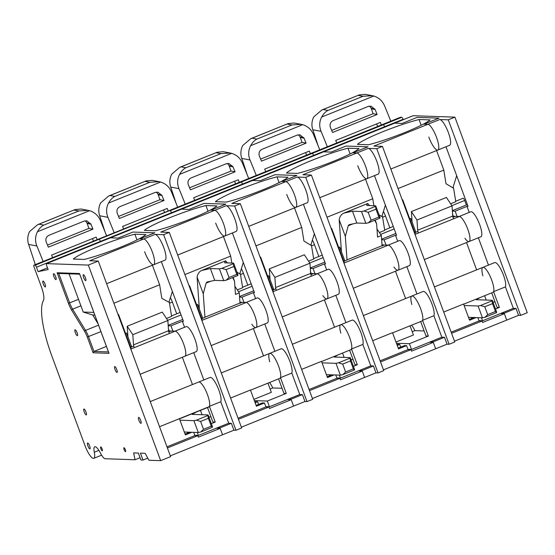 <?xml version="1.0" encoding="UTF-8"?>
<svg xmlns="http://www.w3.org/2000/svg" width="555" height="555" viewBox="0 0 555 555"><rect width="100%" height="100%" fill="white"/><g stroke="black" fill="none" stroke-linecap="round" stroke-linejoin="round"><path stroke-width="0.83" d="M452.36 210.643L466.353 204.996L467.546 205.038M452.394 211.073L455.156 211.171L466.991 206.391L469.225 212.412M445.991 146.763L468.059 206.425L466.991 206.391M403.214 119.686L403.069 119.283A2.116 0.541 -112 0 0 401.751 117.292L400.537 117.251A2.116 0.541 -112 0 0 400.481 117.258A2.116 0.541 -112 0 0 400.426 117.292M381.958 124.75A2.116 0.541 68 0 1 382.006 124.715A2.116 0.541 68 0 1 382.069 124.702L383.276 124.743A2.116 0.541 68 0 1 384.594 126.734L384.747 127.137L384.594 126.734L403.069 119.283M394.515 123.231A2.116 0.541 68 0 1 394.584 123.168A2.116 0.541 68 0 1 394.674 123.161L413.149 115.711A2.116 0.541 -112 0 0 413.059 115.718A2.116 0.541 -112 0 0 412.982 115.773M252.428 180.562A2.116 0.541 68 0 1 252.497 180.507A2.116 0.541 68 0 1 252.587 180.5L394.674 123.161L402.16 123.418L417.131 117.382L438.991 118.132L424.027 124.174L427.891 124.306A13.847 3.552 68 0 1 436.244 136.613A13.847 3.552 68 0 1 437.846 150.051A13.847 3.552 68 0 1 428.8 137.078M481.469 317.786L482.566 320.762L501.512 313.117L504.162 313.207L506.715 320.103L518.557 315.323L520.618 315.4L448.273 119.825L439.726 119.526A13.847 3.552 68 0 1 448.086 131.833A13.847 3.552 68 0 1 449.682 145.271L437.846 150.051A13.847 3.552 68 0 0 436.244 136.613A13.847 3.552 68 0 0 427.891 124.306L439.726 119.526M448.273 119.825L454.906 117.147L413.149 115.711M520.618 315.4L527.25 312.722L454.906 117.147M482.566 320.762L478.965 320.637M452.776 216.325L455.329 216.346M492.923 301.989L495.095 302.066M495.511 308.969L499.396 307.401L497.044 307.317L491.695 292.867M455.156 211.171L457.091 216.408M459.151 216.478L470.813 211.774A13.473 3.455 68 0 1 479.062 222.978A13.473 3.455 68 0 1 480.901 236.763L469.058 241.543A13.473 3.455 68 0 1 464.951 238.296M458.971 216.554A13.473 3.455 68 0 1 467.22 227.751A13.473 3.455 68 0 1 469.058 241.543A13.473 3.455 68 0 0 467.504 228.466A13.473 3.455 68 0 0 459.367 216.485L415.445 234.21M478.368 237.783L488.476 265.103M466.533 242.563L476.634 269.883L466.533 242.563M482.878 275.8A13.473 3.455 68 0 1 482.864 267.371L494.699 262.591A13.473 3.455 68 0 1 502.303 272.262A13.473 3.455 68 0 1 505.418 286.886L513.354 308.337L516.004 308.427L518.557 315.323M434.426 286.914L482.864 267.371A13.473 3.455 68 0 1 490.467 277.042A13.473 3.455 68 0 1 493.575 291.666L505.418 286.886M493.575 291.666L499.396 307.401M501.512 313.117L513.354 308.337M504.162 313.207L516.004 308.427M455.704 201.25L463.134 198.253A2.38 0.61 68 0 1 464.688 200.48L466.353 204.996M453.269 216.131L452.63 214.397M147.734 458.125L142.982 460.039L140.921 459.97L138.368 453.074L133.651 452.908L135.025 459.769L140.089 457.722M142.982 460.039L140.429 453.144L145.146 453.303L148.879 460.241L160.666 460.65L88.321 265.075L46.565 263.639A2.116 0.541 -112 0 0 46.467 263.646A2.116 0.541 -112 0 0 46.669 265.581L48.139 269.557L38.122 271.645L36.477 267.212A2.116 0.541 -112 0 0 35.159 265.221L33.952 265.179A2.116 0.541 -112 0 0 33.89 265.186A2.116 0.541 -112 0 0 34.091 267.128L41.202 286.338A15.963 4.093 68 0 1 43.422 300.519A63.832 16.379 -112 0 0 52.08 356.65L85.068 445.818A13.348 3.427 -112 0 0 93.781 458.326A13.348 3.427 -112 0 0 94.301 452.221A11.953 3.066 68 0 1 94.766 446.754A11.953 3.066 68 0 1 100.441 453.088A10.566 2.713 -112 0 0 105.145 458.735L135.025 459.769M150.245 401.591L198.69 382.041A13.473 3.455 68 0 1 206.509 392.225A13.473 3.455 68 0 1 209.228 406.655L179.39 418.699L185.384 434.891L191.877 432.269M185.093 434.107L189.817 432.199M193.688 432.331L194.888 435.585L197.837 435.689L167.402 447.968M216.228 428.238L220.168 428.37L198.385 437.167L197.837 435.689M187.208 432.109L187.576 433.108M159.542 426.705L209.228 406.655A13.473 3.455 68 0 1 208.77 407.037L179.452 418.865M168.602 331.002L175.193 331.155A13.473 3.455 68 0 1 183.323 343.136A13.473 3.455 68 0 1 184.877 356.213A13.473 3.455 68 0 1 184.864 356.22M182.359 357.233L192.46 384.553L182.352 357.233M220.168 428.37L222.541 434.78L170.316 455.849M194.888 435.585L166.986 446.844M171.148 331.016L168.81 331.959M133.762 346.105L130.702 347.34M69.056 273.809L83.229 312.056L93.837 312.416M98.048 323.815L92.685 314.99L94.815 315.06M83.229 312.056L92.685 314.99M106.407 346.41L93.975 351.426L88.509 336.649A10.566 2.713 -112 0 0 85.539 330.398L72.622 309.17A1.054 0.548 148.7 0 0 71.678 310.169L84.596 331.397A1.054 0.548 -31.3 0 1 85.539 330.398L98.547 325.154M87.69 442.987A3.17 0.812 68 0 1 89.605 445.811A3.17 0.812 68 0 1 89.972 448.884A3.17 0.812 68 0 1 88.03 446.248A3.17 0.812 68 0 1 87.6 443.008A3.17 0.812 68 0 1 87.69 442.987M138.694 417.388A3.17 0.812 68 0 1 140.609 420.204A3.17 0.812 68 0 1 140.977 423.285A3.17 0.812 68 0 1 139.034 420.648A3.17 0.812 68 0 1 138.604 417.402A3.17 0.812 68 0 1 138.694 417.388M83.451 274.732A3.17 0.812 68 0 1 85.366 277.549A3.17 0.812 68 0 1 85.734 280.629A3.17 0.812 68 0 1 83.791 277.993A3.17 0.812 68 0 1 83.361 274.746A3.17 0.812 68 0 1 83.451 274.732M114.809 366.564A3.17 0.812 68 0 1 116.716 369.387A3.17 0.812 68 0 1 117.084 372.46A3.17 0.812 68 0 1 115.142 369.824A3.17 0.812 68 0 1 114.712 366.584A3.17 0.812 68 0 1 114.809 366.564M43.054 281.052A3.17 0.812 68 0 1 44.969 283.876A3.17 0.812 68 0 1 45.337 286.949A3.17 0.812 68 0 1 43.394 284.313A3.17 0.812 68 0 1 42.964 281.066A3.17 0.812 68 0 1 43.054 281.052M53.689 273.705A3.17 0.812 68 0 1 55.604 276.522A3.17 0.812 68 0 1 55.972 279.602A3.17 0.812 68 0 1 54.029 276.966A3.17 0.812 68 0 1 53.599 273.719A3.17 0.812 68 0 1 53.689 273.705M75.133 329.795A3.17 0.812 68 0 1 77.048 332.611A3.17 0.812 68 0 1 77.416 335.685A3.17 0.812 68 0 1 75.473 333.055A3.17 0.812 68 0 1 75.043 329.809A3.17 0.812 68 0 1 75.133 329.795M124.022 447.712A2.116 0.541 68 0 1 125.298 449.592A2.116 0.541 68 0 1 125.541 451.645A2.116 0.541 68 0 1 124.251 449.89A2.116 0.541 68 0 1 123.959 447.725A2.116 0.541 68 0 1 124.022 447.712M100.774 446.914A2.116 0.541 68 0 1 102.051 448.794A2.116 0.541 68 0 1 102.293 450.84A2.116 0.541 68 0 1 100.996 449.085A2.116 0.541 68 0 1 100.712 446.921A2.116 0.541 68 0 1 100.774 446.914M83.999 409.014A3.17 0.812 68 0 1 85.914 411.831A3.17 0.812 68 0 1 86.275 414.911A3.17 0.812 68 0 1 84.339 412.275A3.17 0.812 68 0 1 83.902 409.028A3.17 0.812 68 0 1 83.999 409.014M97.777 239.42A2.116 0.541 68 0 1 97.833 239.385A2.116 0.541 68 0 1 97.895 239.378L99.102 239.42A2.116 0.541 68 0 1 100.42 241.411L100.566 241.814L100.42 241.411L171.46 212.738L171.613 213.148L171.46 212.738L242.507 184.073L242.66 184.475L242.507 184.073L313.554 155.4L313.7 155.809L313.554 155.4L384.594 126.734A2.116 0.541 68 0 0 383.276 124.743L401.751 117.292M38.122 271.645L47.508 267.85M46.565 263.639L110.501 237.831L118 238.095L132.95 232.052L154.817 232.809L139.853 238.844L143.71 238.976A13.847 3.552 68 0 1 152.07 251.29A13.847 3.552 68 0 1 153.666 264.728A13.847 3.552 68 0 1 144.626 251.755M110.341 237.901A2.116 0.541 68 0 1 110.41 237.838A2.116 0.541 68 0 1 110.501 237.831L181.547 209.166L189.033 209.422L203.997 203.387L189.033 209.422L181.547 209.166L252.587 180.5L260.073 180.757L275.044 174.714L296.904 175.47L281.94 181.513L285.797 181.645A13.847 3.552 68 0 1 294.157 193.952A13.847 3.552 68 0 1 295.753 207.39A13.847 3.552 68 0 1 286.713 194.417M145.903 234.571L134.872 234.196A39.634 4.336 -20.3 0 0 98.554 246.427A39.634 4.336 -20.3 0 0 73.302 259.039L84.332 259.421A39.634 4.336 -20.3 0 0 120.65 247.19A39.634 4.336 -20.3 0 0 145.903 234.571M88.321 265.075L98.263 261.065L89.716 260.767L143.71 238.976A13.847 3.552 68 0 1 152.07 251.29A13.847 3.552 68 0 1 153.666 264.728L106.636 283.702M181.381 209.235A2.116 0.541 68 0 1 181.45 209.173L110.41 237.838A2.116 0.541 68 0 1 110.501 237.831L117.986 238.095L132.95 232.052L154.776 232.809L139.811 238.844L143.71 238.976L155.081 234.39A13.847 3.552 68 0 1 163.434 246.698A13.847 3.552 68 0 1 165.036 260.135L153.666 264.728M160.666 460.65L170.607 456.633L98.263 261.065M152.403 265.234L159.632 284.771L161.831 298.375L169.351 302.426L169.088 301.719L172.39 291.493M78.505 299.36L68.418 303.301L57.123 272.755L58.303 273.435L79.691 274.177M57.123 272.755L79.49 273.525L109.009 353.334L93.094 352.786L93.975 351.426L108.447 351.925M79.49 273.525L79.649 273.962M109.009 353.334L108.808 352.786M137.002 239.933L134.872 234.196M169.351 302.426L171.606 316.392L166.465 318.466M159.632 284.771L113.865 303.238M130.841 349.123L131.292 348.935L118.534 314.456L118.007 314.435M118.083 314.636L118.534 314.456M130.522 346.861L131.521 346.459L126.575 333.076L125.576 333.479M127.768 334.082L127.053 334.374M200.605 421.432L196.359 420.17L207.917 415.508L208.368 418.297L200.605 421.432L203.518 429.313L200.737 431.998L212.287 427.329L211.288 426.185L208.368 418.297M203.518 429.313L211.288 426.185M212.287 427.329L212.482 426.76L208.111 414.932L207.917 415.508M184.315 432.012L198.274 432.491L200.737 431.998M196.359 420.17L193.903 420.669L179.938 420.184M208.111 414.932L192.148 414.384L196.075 412.164M202.048 414.724L200.445 410.395M127.83 336.462L127.934 336.42A15.852 4.065 -112 0 0 127.969 336.843M168.574 330.731L133.526 344.87L132.798 334.7L167.846 320.554L168.574 330.731A3.17 0.812 -112 0 0 169.088 332.813M133.526 344.87A3.17 0.812 -112 0 0 134.039 346.951M127.934 336.427L127.206 326.25L162.254 312.111L167.846 320.554M127.206 326.25L132.798 334.7M198.274 432.491L193.903 420.669M48.944 235.292C46.412 236.597 45.454 238.692 46.086 241.585L46.294 242.181A257.867 66.177 68 0 1 48.347 247.155L92.962 229.153A257.867 66.177 -112 0 0 90.909 224.178L86.871 220.841L84.089 221.105L48.944 235.292M85.061 220.834A5.286 5.037 -79.3 0 1 87.163 223.471L88.911 228.389L92.962 229.153M37.49 231.719C39.239 228.584 41.327 226.378 43.755 225.108L78.803 210.962L88.106 210.352L89.584 210.699L37.49 231.719C35.132 236.27 34.923 241.023 36.873 245.983A257.867 66.177 68 0 1 43.144 261.454M35.256 264.638A240.995 61.841 -112 0 0 28.617 244.429L28.27 243.27C27.285 239.24 27.722 235.341 29.575 231.574L37.601 224.699L38.975 224.199L43.755 225.108M88.106 210.352L81.092 209.02L75.036 209.589L38.975 224.199M88.911 228.389L47.501 245.102M97.187 239.642A257.867 66.177 -112 0 0 96.175 237.103L51.559 255.106A257.867 66.177 68 0 1 52.572 257.652M92.532 238.574L93.448 241.154M106.615 235.84A257.867 66.177 68 0 0 100.337 220.377C98.2 215.52 94.614 212.294 89.584 210.699M176.733 313.825L172.376 302.045A10.566 2.713 -112 0 0 170.42 297.591M168.824 210.754A2.116 0.541 68 0 1 168.873 210.72A2.116 0.541 68 0 1 168.935 210.706L170.142 210.747A2.116 0.541 68 0 1 171.46 212.738A2.116 0.541 68 0 0 170.142 210.747L241.189 182.082A2.116 0.541 68 0 1 242.507 184.073A2.116 0.541 68 0 0 241.189 182.082L312.236 153.409A2.116 0.541 68 0 1 313.554 155.4A2.116 0.541 68 0 0 312.236 153.409L383.276 124.743L382.069 124.702L400.537 117.251M239.864 182.082A2.116 0.541 68 0 1 239.92 182.047L97.833 239.385A2.116 0.541 68 0 1 97.895 239.378L99.102 239.42A2.116 0.541 68 0 1 100.42 241.411L36.477 267.212M181.45 209.173A2.116 0.541 68 0 1 181.547 209.166A2.116 0.541 68 0 0 181.45 209.173L252.497 180.507A2.116 0.541 68 0 1 252.587 180.5L260.073 180.757L275.044 174.714L296.863 175.47L281.898 181.506L285.797 181.645A13.847 3.552 68 0 1 294.157 193.952A13.847 3.552 68 0 1 295.753 207.39L307.123 202.804A13.847 3.552 68 0 0 305.527 189.366A13.847 3.552 68 0 0 297.168 177.059L305.715 177.35L311.397 175.054L302.85 174.763L356.844 152.972A13.847 3.552 68 0 1 365.204 165.286A13.847 3.552 68 0 1 366.8 178.724A13.847 3.552 68 0 1 357.76 165.751M216.943 205.905L205.919 205.523A39.634 4.336 -20.3 0 0 169.594 217.761A39.634 4.336 -20.3 0 0 144.349 230.374L155.372 230.748A39.634 4.336 -20.3 0 0 191.697 218.517A39.634 4.336 -20.3 0 0 216.943 205.905M197.289 432.456L198.392 435.432L217.338 427.787L219.988 427.877L222.541 434.78L233.905 430.187L235.972 430.264L163.628 234.689L155.081 234.39M163.628 234.689L169.31 232.392L160.763 232.101L214.757 210.31A13.847 3.552 68 0 1 223.117 222.617A13.847 3.552 68 0 1 224.713 236.055A13.847 3.552 68 0 1 215.673 223.082M225.823 204.157L210.851 210.178L214.757 210.31A13.847 3.552 68 0 1 223.117 222.617A13.847 3.552 68 0 1 224.713 236.055L177.683 255.036M225.816 204.136L203.997 203.387L225.864 204.136L210.893 210.178L214.757 210.31L226.121 205.725A13.847 3.552 68 0 1 234.481 218.032A13.847 3.552 68 0 1 236.076 231.47L224.713 236.055M235.972 430.264L241.654 427.967L169.31 232.392M287.268 399.572L291.215 399.704L293.581 406.107L241.363 427.183M198.392 435.432L194.791 435.307M161.345 261.627L183.414 321.289L182.345 321.255L184.572 327.277M168.186 325.32L182.734 319.451M168.22 325.743L170.975 325.841L182.345 321.255M219.988 427.877L231.359 423.292L233.905 430.187M217.338 427.787L228.702 423.201L231.359 423.292M211.33 423.645L215.222 422.077L209.401 406.336L220.772 401.751L228.702 423.201M198.718 382.027L210.054 377.456A13.473 3.455 68 0 1 217.657 387.126A13.473 3.455 68 0 1 220.772 401.751M193.723 352.647L203.831 379.967M174.978 331.148L186.161 326.638A13.473 3.455 68 0 1 194.41 337.842A13.473 3.455 68 0 1 196.248 351.627L184.884 356.213A13.473 3.455 68 0 0 183.046 342.428A13.473 3.455 68 0 0 174.797 331.224M170.975 325.841L172.917 331.078M208.826 416.874L210.997 416.951M169.095 330.801L168.456 329.066M215.222 422.077L212.863 421.994L207.521 407.543M256.132 405.441L262.418 402.902L264.478 402.979L256.424 406.225L250.437 390.026L230.582 398.039M291.215 399.704L269.432 408.494L268.884 407.016L265.935 406.919L264.478 402.979M258.616 404.435L257.631 401.764L254.738 401.667M268.884 407.016L238.449 419.302M265.935 406.919L238.033 418.179M253.399 328.567L263.507 355.887L253.399 328.567M239.926 302.218L246.233 302.489A13.473 3.455 68 0 1 254.37 314.47A13.473 3.455 68 0 1 255.924 327.547A13.473 3.455 68 0 1 251.824 324.3M242.188 302.35L240.003 303.231M204.955 317.377L201.743 318.674M269.744 361.804A13.473 3.455 68 0 1 269.73 353.375A13.473 3.455 68 0 1 277.979 364.579A13.473 3.455 68 0 1 279.817 378.364L250.499 390.2M257.631 401.764L255.147 402.77M236.964 272.172L240.475 274.281L242.653 287.726L237.283 289.89M223.45 236.569L230.679 256.098L231.803 263.056M230.679 256.098L184.912 274.565M196.616 304.813L197.622 304.411L202.568 317.786L201.569 318.188M199.092 305.305L198.1 305.701M240.475 274.281L240.017 273.046L243.305 262.473M189.123 285.971L189.581 285.783L189.054 285.769M189.581 285.783L202.339 320.27L201.881 320.45M208.042 211.268L205.919 205.523M119.991 206.62C117.452 207.931 116.501 210.026 117.133 212.919L117.341 213.515A257.867 66.177 68 0 1 119.387 218.49L164.009 200.487A257.867 66.177 -112 0 0 161.956 195.506L157.911 192.176L155.136 192.439L119.991 206.62M156.101 192.162A5.286 5.037 -79.3 0 1 158.21 194.798L159.958 199.717L164.009 200.487M108.537 203.054C110.279 199.911 112.367 197.705 114.802 196.435L149.85 182.297L159.153 181.679L160.631 182.033L108.537 203.054C106.178 207.598 105.97 212.357 107.913 217.317A257.867 66.177 68 0 1 114.191 232.781M104.874 231.477A240.995 61.841 -112 0 0 99.664 215.756L99.317 214.605C98.332 210.574 98.762 206.675 100.621 202.908L108.641 196.026L110.022 195.533L114.802 196.435M159.153 181.679L152.132 180.354L146.076 180.923L110.022 195.533M159.958 199.717L118.548 216.429M168.227 210.976A257.867 66.177 -112 0 0 167.221 208.43L122.606 226.433A257.867 66.177 68 0 1 123.612 228.979M163.572 209.901L164.488 212.489M177.655 207.175A257.867 66.177 68 0 0 171.377 191.704C169.247 186.848 165.661 183.629 160.631 182.033M221.868 268.356L233.419 263.694L233.877 266.49L226.107 269.619L221.868 268.356L219.405 268.856L223.776 280.677L214.743 280.365L210.373 268.544L201.743 270.465L225.642 260.822L202.846 270.125M219.405 268.856L210.373 268.544M201.743 270.465C199.592 271.374 198.135 273.199 197.358 275.946L197.074 277.007L203.255 293.734L206.12 283.112L207.001 282.016L214.743 280.365M199.377 309.156A15.852 4.065 -112 0 1 199.342 308.747L197.074 277.007M232.628 277.604L234.515 281.114L233.142 277.396M234.515 281.114L235.466 294.4L239.254 292.874L239.982 303.044L204.934 317.189L203.255 293.734M234.883 286.269L239.254 292.874M267.947 383.158L271.339 392.329L253.892 399.371M233.419 263.694L233.613 263.119L237.991 274.947L237.797 275.516L236.791 274.371L233.877 266.49M226.107 269.619L229.021 277.5L236.791 274.371M223.776 280.677L226.239 280.185L229.021 277.5M237.797 275.516L226.239 280.185M227.515 262.91L225.642 260.822M233.613 263.119L224.581 262.813L225.469 260.996M318.827 256.486L314.47 244.706A10.566 2.713 -112 0 0 312.403 240.058M310.911 153.416A2.116 0.541 68 0 1 310.96 153.381A2.116 0.541 68 0 1 311.022 153.367L312.236 153.409L311.022 153.367L382.069 124.702A2.116 0.541 68 0 0 382.006 124.715L310.96 153.381A2.116 0.541 68 0 1 311.022 153.367L239.982 182.04L241.189 182.082L239.982 182.04A2.116 0.541 68 0 0 239.92 182.047A2.116 0.541 68 0 1 239.982 182.04L35.159 265.221M323.468 151.897A2.116 0.541 68 0 1 323.544 151.834A2.116 0.541 68 0 1 323.634 151.827L331.12 152.091L346.084 146.048L331.12 152.091L323.634 151.827A2.116 0.541 68 0 0 323.544 151.834L252.497 180.507M359.029 148.567L348.006 148.192A39.634 4.336 -20.3 0 0 311.681 160.423A39.634 4.336 -20.3 0 0 286.435 173.035L297.459 173.417A39.634 4.336 -20.3 0 0 333.784 161.186A39.634 4.336 -20.3 0 0 359.029 148.567M367.91 146.818L352.938 152.84L356.844 152.972A13.847 3.552 68 0 1 365.204 165.286A13.847 3.552 68 0 1 366.8 178.724L319.77 197.698M367.903 146.797L346.084 146.048L367.951 146.804L352.987 152.84L356.844 152.972L368.208 148.386A13.847 3.552 68 0 1 376.567 160.693A13.847 3.552 68 0 1 378.163 174.131L366.8 178.724M339.376 375.118L340.479 378.101L359.425 370.456L362.075 370.546L364.628 377.442L375.992 372.856L378.059 372.925L383.741 370.629L311.397 175.054M378.059 372.925L305.715 177.35M429.355 342.234L433.302 342.366L435.675 348.776L383.45 369.845M340.479 378.101L336.878 377.976M303.432 204.289L325.501 263.951L324.432 263.916L326.659 269.945M310.273 267.982L324.821 262.113M310.307 268.412L313.062 268.502L324.432 263.916M362.075 370.546L373.446 365.96L375.992 372.856M359.425 370.456L370.789 365.863L373.446 365.96M340.791 333.139A13.473 3.455 68 0 1 340.777 324.71A13.473 3.455 68 0 1 348.38 334.381A13.473 3.455 68 0 1 351.488 349.005L362.859 344.419L370.789 365.863M351.488 349.005L357.309 364.739L354.95 364.656L349.608 350.205M353.417 366.307L357.309 364.739M292.332 344.253L352.141 320.124A13.473 3.455 68 0 1 359.744 329.795A13.473 3.455 68 0 1 362.859 344.419M335.81 295.309L345.918 322.635M324.446 299.901L334.547 327.221L324.446 299.901M317.065 273.816L328.248 269.3A13.473 3.455 68 0 1 336.503 280.504A13.473 3.455 68 0 1 338.335 294.296L326.971 298.881A13.473 3.455 68 0 1 322.864 295.628M316.884 273.886A13.473 3.455 68 0 1 325.133 285.09A13.473 3.455 68 0 1 326.971 298.881A13.473 3.455 68 0 0 325.417 285.797A13.473 3.455 68 0 0 317.28 273.823L273.358 291.541M313.062 268.502L315.004 273.74M350.92 359.536L353.091 359.612M310.689 273.664L311.182 273.462L310.543 271.735M311.182 273.462L317.28 273.823M398.219 348.103L404.505 345.571L406.565 345.64L398.511 348.887L392.524 332.695L372.669 340.701M433.302 342.366L411.519 351.162L410.971 349.685L408.022 349.581L406.565 345.64M400.703 347.104L399.718 344.433L396.825 344.329M410.971 349.685L380.536 361.964M408.022 349.581L380.119 360.84M395.486 271.228L405.594 298.548L395.486 271.228M382.09 245.9L384.275 245.012L388.327 245.15A13.473 3.455 68 0 1 396.457 257.131A13.473 3.455 68 0 1 398.011 270.209A13.473 3.455 68 0 1 393.911 266.962M347.041 260.038L343.829 261.336M411.838 304.473A13.473 3.455 68 0 1 411.817 296.037A13.473 3.455 68 0 1 420.066 307.241A13.473 3.455 68 0 1 421.904 321.033L392.586 332.861M399.718 344.433L397.234 345.432M379.051 214.834L382.562 216.943L384.74 230.387L379.37 232.559M365.537 179.23L372.766 198.766L373.89 205.725M372.766 198.766L326.999 217.234M338.71 247.475L339.709 247.072L344.655 260.455L343.656 260.857M341.179 247.967L340.187 248.369M382.562 216.943L382.104 215.708L385.392 205.142M331.217 228.632L331.668 228.445L331.141 228.431M331.668 228.445L344.426 262.931L343.968 263.119M350.129 153.929L348.006 148.192M262.078 149.281C259.539 150.592 258.588 152.687 259.22 155.58L259.428 156.177A257.867 66.177 68 0 1 261.481 161.151L306.096 143.148A257.867 66.177 -112 0 0 304.043 138.174L299.998 134.837L297.223 135.101L262.078 149.281M298.188 134.823A5.286 5.037 -79.3 0 1 300.297 137.467L302.045 142.385L306.096 143.148M250.624 145.715C252.365 142.573 254.454 140.373 256.889 139.104L291.937 124.958L301.24 124.348L302.718 124.695L250.624 145.715C248.265 150.266 248.057 155.018 250 159.979A257.867 66.177 68 0 1 256.278 175.449M246.961 174.138A240.995 61.841 -112 0 0 241.751 158.418L241.404 157.266C240.419 153.236 240.849 149.337 242.708 145.57L250.728 138.694L252.109 138.195L256.889 139.104M301.24 124.348L294.226 123.016L288.17 123.585L252.109 138.195M302.045 142.385L260.635 159.091M310.321 153.638A257.867 66.177 -112 0 0 309.308 151.099L264.693 169.102A257.867 66.177 68 0 1 265.706 171.648M305.659 152.569L306.582 155.15M319.742 149.836A257.867 66.177 68 0 0 313.471 134.372C311.334 129.516 307.748 126.29 302.718 124.695M363.955 211.025L375.513 206.363L375.964 209.152L368.194 212.287L363.955 211.025L361.492 211.517L365.87 223.339L356.83 223.034L352.46 211.205L343.836 213.127L367.729 203.484L344.933 212.794M361.492 211.517L352.46 211.205M343.836 213.127C341.686 214.036 340.222 215.867 339.445 218.614L339.161 219.676L345.342 236.395L348.207 225.781L349.088 224.685L356.83 223.034M341.464 251.824A15.852 4.065 -112 0 1 341.429 251.408L339.161 219.676M374.715 220.273L376.602 223.783L375.229 220.064M376.602 223.783L377.553 237.061L381.34 235.535L382.069 245.712L347.021 259.851L345.342 236.395M376.97 228.938L381.34 235.535M410.034 325.82L413.426 334.991L395.979 342.033M375.513 206.363L375.7 205.787L380.078 217.609L379.884 218.184L378.878 217.033L375.964 209.152M368.194 212.287L371.115 220.168L378.878 217.033M365.87 223.339L368.326 222.846L371.115 220.168M379.884 218.184L368.326 222.846M369.602 205.572L367.729 203.484M375.7 205.787L366.668 205.475L367.556 203.664M247.78 285.159L243.423 273.379A10.566 2.713 -112 0 0 241.363 268.731M168.873 210.72A2.116 0.541 68 0 1 168.935 210.706L33.952 265.179M287.99 177.239L276.959 176.858A39.634 4.336 -20.3 0 0 240.641 189.088A39.634 4.336 -20.3 0 0 215.389 201.701L226.419 202.082A39.634 4.336 -20.3 0 0 262.737 189.852A39.634 4.336 -20.3 0 0 287.99 177.239M254.343 400.606L267.323 401.05L269.439 406.766L288.378 399.121L291.035 399.212L293.581 406.107L304.952 401.522L307.012 401.591L234.668 206.016L226.121 205.725M234.668 206.016L240.35 203.727L231.81 203.428L297.168 177.059M307.012 401.591L312.701 399.302L240.35 203.727M358.315 370.9L362.262 371.038L364.628 377.442L312.409 398.511M269.439 406.766L265.831 406.642M232.385 232.961L254.454 292.624L253.385 292.582L255.619 298.611M239.517 296.536L253.774 290.778M239.559 297.085L242.022 297.175L253.385 292.582M291.035 399.212L302.399 394.626L304.952 401.522M288.378 399.121L299.749 394.536L302.399 394.626M221.292 372.925L269.73 353.375A13.473 3.455 68 0 1 277.333 363.046A13.473 3.455 68 0 1 280.448 377.671L291.812 373.085L299.749 394.536M280.448 377.671L286.269 393.405L283.91 393.322L278.561 378.871M267.323 401.05L286.269 393.405M269.73 353.375L281.101 348.79A13.473 3.455 68 0 1 288.697 358.461A13.473 3.455 68 0 1 291.812 373.085M264.77 323.981L274.871 351.301M246.025 302.482L257.208 297.966A13.473 3.455 68 0 1 265.457 309.17A13.473 3.455 68 0 1 267.295 322.961L255.924 327.547A13.473 3.455 68 0 0 254.086 313.755A13.473 3.455 68 0 0 245.837 302.558M242.022 297.175L243.957 302.413M269.494 382.534A10.094 2.588 68 0 1 272.769 387.966L282.044 388.285M240.142 302.135L239.864 301.386M333.971 374.937L327.471 377.56L321.477 361.361L301.629 369.373M327.179 376.769L331.904 374.861M362.262 371.038L340.472 379.828L339.924 378.35L336.975 378.246L335.775 375M329.663 375.77L329.295 374.771M339.924 378.35L309.489 390.63M336.975 378.246L309.073 389.506M313.235 273.684L310.897 274.628M275.849 288.767L272.789 290.001M340.777 324.71A13.473 3.455 68 0 1 349.026 335.907A13.473 3.455 68 0 1 350.857 349.699L321.539 361.527M294.497 207.896L301.719 227.432L303.925 241.05L311.522 245.615L313.693 259.06L308.552 261.134M301.719 227.432L255.952 245.9M267.663 276.147L268.662 275.738L273.615 289.12L272.609 289.523M269.855 276.751L269.14 277.035M311.522 245.615L311.064 244.38L314.352 233.808M260.17 257.298L260.621 257.118L260.094 257.097M260.621 257.118L273.379 291.604L272.928 291.784M270.118 389.034L272.769 387.966M279.089 182.602L276.959 176.858M342.692 364.094L338.446 362.838L350.004 358.169L350.462 360.965L342.692 364.094L345.605 371.982L342.824 374.66L354.381 369.998L353.375 368.846L350.462 360.965M345.605 371.982L353.375 368.846M354.381 369.998L354.569 369.422L350.198 357.6L350.004 358.169M326.402 374.674L340.361 375.152L342.824 374.66M338.446 362.838L335.99 363.331L322.032 362.852M350.198 357.6L334.242 357.045L338.175 354.818M344.135 357.385L342.532 353.056M269.917 279.13L270.021 279.089A15.852 4.065 -112 0 0 270.056 279.505M310.661 273.393L275.613 287.539L274.885 277.361L309.933 263.216L310.661 273.393A3.17 0.812 -112 0 0 311.175 275.474M275.613 287.539A3.17 0.812 -112 0 0 276.126 289.62M270.021 279.089L269.293 268.918L304.341 254.773L309.933 263.216M269.293 268.918L274.885 277.361M340.361 375.152L335.99 363.331M191.031 177.954C188.499 179.258 187.541 181.36 188.173 184.253L188.381 184.843A257.867 66.177 68 0 1 190.434 189.824L235.049 171.814A257.867 66.177 -112 0 0 232.996 166.84L228.958 163.51L226.176 163.774L191.031 177.954M227.148 163.496A5.286 5.037 -79.3 0 1 229.25 166.132L230.998 171.051L235.049 171.814M179.584 174.381C181.325 171.245 183.414 169.039 185.849 167.77L220.897 153.624L230.2 153.013L231.671 153.36L179.584 174.381C177.218 178.932 177.01 183.691 178.96 188.651A257.867 66.177 68 0 1 185.231 204.115M175.914 202.811A240.995 61.841 -112 0 0 170.711 187.09L170.364 185.932C169.372 181.908 169.809 178.009 171.661 174.235L179.688 167.36L181.069 166.868L185.849 167.77M230.2 153.013L223.179 151.688L217.123 152.257L181.069 166.868M230.998 171.051L189.588 187.763M239.274 182.311A257.867 66.177 -112 0 0 238.261 179.764L193.646 197.767A257.867 66.177 68 0 1 194.659 200.313M234.619 181.235L235.535 183.816M248.702 178.509A257.867 66.177 68 0 0 242.424 163.038C240.287 158.182 236.701 154.956 231.671 153.36M389.867 227.821L385.51 216.041A10.566 2.713 -112 0 0 383.45 211.393M413.059 115.718L394.584 123.168A2.116 0.541 68 0 1 394.674 123.161L402.16 123.418L417.131 117.382L438.95 118.132L423.985 124.174L427.891 124.306L373.897 146.097L382.444 146.388L376.755 148.684L368.208 148.386M430.076 119.901L419.053 119.519A39.634 4.336 -20.3 0 0 382.728 131.75A39.634 4.336 -20.3 0 0 357.475 144.369L368.506 144.744A39.634 4.336 -20.3 0 0 404.831 132.513A39.634 4.336 -20.3 0 0 430.076 119.901M396.437 343.267L409.41 343.712L411.526 349.428L430.472 341.783L433.122 341.873L435.675 348.776L447.039 344.183L449.099 344.26L454.788 341.963L382.444 146.388M449.099 344.26L376.755 148.684M500.402 313.561L504.349 313.7L506.715 320.103L454.496 341.179M411.526 349.428L407.918 349.303M374.472 175.623L396.548 235.285L395.472 235.251L397.706 241.272M381.604 239.198L395.861 233.447M381.646 239.753L384.109 239.836L395.472 235.251M433.122 341.873L444.486 337.287L447.039 344.183M430.472 341.783L441.835 337.197L444.486 337.287M363.379 315.587L411.817 296.037A13.473 3.455 68 0 1 419.42 305.708A13.473 3.455 68 0 1 422.535 320.332L433.899 315.746L441.835 337.197M422.535 320.332L428.356 336.066L425.997 335.99L420.648 321.539M409.41 343.712L428.356 336.066M411.817 296.037L423.188 291.451A13.473 3.455 68 0 1 430.791 301.122A13.473 3.455 68 0 1 433.899 315.746M406.857 266.643L416.958 293.963M388.112 245.143L399.295 240.634A13.473 3.455 68 0 1 407.543 251.831A13.473 3.455 68 0 1 409.382 265.623L398.011 270.209A13.473 3.455 68 0 0 396.18 256.424A13.473 3.455 68 0 0 387.931 245.22M384.109 239.836L386.044 245.074M411.588 325.195A10.094 2.588 68 0 1 414.863 330.627L424.131 330.947M382.013 244.887L381.951 244.047M382.228 244.797L384.289 245.012M476.058 317.599L469.558 320.221L463.564 304.022L443.716 312.035M469.266 319.437L473.991 317.529M504.349 313.7L482.559 322.49L482.011 321.012L479.069 320.915L477.862 317.661M471.75 318.431L471.382 317.439M482.011 321.012L451.576 333.298M479.069 320.915L451.166 332.174M452.984 217.289L455.322 216.346L459.367 216.485M417.936 231.428L414.876 232.67M482.864 267.371A13.473 3.455 68 0 1 491.113 278.575A13.473 3.455 68 0 1 492.944 292.36L463.626 304.195M436.584 150.565L443.806 170.094L446.012 183.719L453.608 188.277L455.78 201.722L450.639 203.796M443.806 170.094L398.039 188.561M409.75 218.809L410.749 218.406L415.702 231.782L414.696 232.184M411.942 219.412L411.227 219.697M453.608 188.277L453.151 187.042L456.689 175.671M402.257 199.966L402.708 199.779L402.181 199.765M402.708 199.779L415.466 234.266L415.015 234.446M412.205 331.696L414.863 330.627M421.176 125.263L419.053 119.519M484.779 306.762L480.54 305.5L492.091 300.838L492.549 303.627L484.779 306.762L487.692 314.643L484.91 317.321L496.468 312.659L495.462 311.508L492.549 303.627M487.692 314.643L495.462 311.508M496.468 312.659L496.663 312.083L492.285 300.262L492.091 300.838M468.489 317.335L482.448 317.821L484.91 317.321M480.54 305.5L478.077 305.992L464.119 305.514M492.285 300.262L476.329 299.714L480.262 297.48M486.222 300.054L484.619 295.725M412.004 221.792L412.108 221.75A15.852 4.065 -112 0 0 412.143 222.166M452.748 216.055L417.7 230.2L416.971 220.023L452.02 205.884L452.748 216.055A3.17 0.812 -112 0 0 453.262 218.136M417.7 230.2A3.17 0.812 -112 0 0 418.213 232.281M412.108 221.757L411.38 211.58L446.428 197.434L452.02 205.884M411.38 211.58L416.971 220.023M482.448 317.821L478.077 305.992M333.125 120.615C330.586 121.92 329.628 124.022 330.26 126.915L330.468 127.504A257.867 66.177 68 0 1 332.521 132.485L377.136 114.483A257.867 66.177 -112 0 0 375.083 109.501L371.045 106.171L368.263 106.435L333.125 120.615M369.235 106.158A5.286 5.037 -79.3 0 1 371.344 108.794L373.085 113.713L377.136 114.483M321.671 117.049C323.412 113.907 325.501 111.701 327.936 110.431L362.984 96.293L372.287 95.675L373.758 96.029L321.671 117.049C319.305 121.594 319.097 126.353 321.047 131.313A257.867 66.177 68 0 1 327.325 146.777M318.001 145.472A240.995 61.841 -112 0 0 312.798 129.752L312.451 128.6C311.459 124.57 311.896 120.671 313.755 116.904L321.775 110.022L323.156 109.529L327.936 110.431M372.287 95.675L365.266 94.35L359.21 94.919L323.156 109.529M373.085 113.713L331.675 130.425M381.361 124.972A257.867 66.177 -112 0 0 380.348 122.426L335.733 140.429A257.867 66.177 68 0 1 336.746 142.975M376.706 123.897L377.622 126.484M390.789 121.17A257.867 66.177 68 0 0 384.511 105.7C382.374 100.844 378.794 97.618 373.758 96.029M451.867 205.655L464.688 200.48M175.193 331.155L131.271 348.88M80.898 305.833L72.622 309.17A10.566 2.713 -112 0 1 69.659 302.926L58.761 273.455M100.941 331.626L87.267 337.017A9.511 2.442 -112 0 0 84.596 331.397M68.418 303.301A11.627 2.983 -112 0 0 71.678 310.169M93.094 352.786L87.267 337.017M94.301 452.221L98.887 450.369M87.163 223.471L90.909 224.178M90.638 223.609L86.927 222.909M28.617 244.429L36.873 245.983M74.023 210.061L78.803 210.962M172.376 302.045L169.476 303.217M246.233 302.489L202.318 320.214M167.693 320.325L181.062 314.935M158.21 194.798L161.956 195.506M161.678 194.944L157.974 194.243M99.664 215.756L107.913 217.317M145.07 181.388L149.85 182.297M198.87 307.796L199.259 307.637M210.955 281.163L206.12 283.112M314.47 244.706L311.563 245.879M388.327 245.15L344.405 262.876M309.78 262.994L323.149 257.596M300.297 137.467L304.043 138.174M303.765 137.605L300.061 136.905M241.751 158.418L250 159.979M287.157 124.056L291.937 124.958M340.957 250.458L341.353 250.305M353.042 223.831L348.207 225.781M243.423 273.379L240.523 274.552M238.511 291.75L252.102 286.262M229.25 166.132L232.996 166.84M232.725 166.271L229.014 165.57M170.711 187.09L178.96 188.651M216.117 152.722L220.897 153.624M385.51 216.041L382.61 217.213M380.598 234.411L394.196 228.931M371.344 108.794L375.083 109.501M374.812 108.94L371.108 108.239M312.798 129.752L321.047 131.313M358.204 95.384L362.984 96.293M400.481 117.258L382.006 124.715M140.144 374.271L184.877 356.213M101.607 455.169L93.781 458.326M97.833 239.385L33.89 265.186M110.41 237.838L46.467 263.646M108.87 353.063L79.538 273.761M37.601 224.699L75.036 209.589M211.184 345.599L255.924 327.547M180.139 312.451L171.53 315.927M108.641 196.026L146.076 180.923M310.96 153.381L239.92 182.047M353.271 288.267L398.011 270.209M322.233 255.113L313.617 258.588M250.728 138.694L288.17 123.585M282.231 316.933L326.971 298.881M251.186 283.778L242.577 287.254M248.73 226.364L295.753 207.39M179.688 167.36L217.123 152.257M394.584 123.168L323.544 151.834M424.318 259.594L469.058 241.543M393.273 226.447L384.664 229.923M390.817 169.032L437.846 150.051M321.775 110.022L359.21 94.919"/></g></svg>
